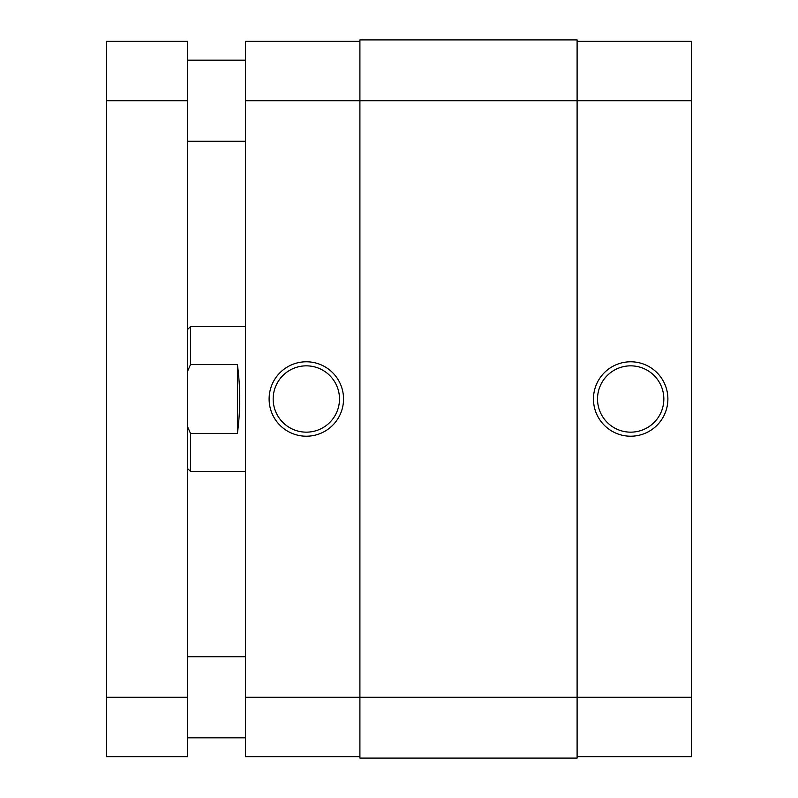 <?xml version="1.0" encoding="UTF-8"?>
<svg xmlns="http://www.w3.org/2000/svg" width="798" height="798" viewBox="0 0 798 798"><rect width="100%" height="100%" fill="white"/><g stroke="black" fill="none" stroke-linecap="round" stroke-linejoin="round"><path stroke-width="1.2" d="M630.679 436.217A37.217 37.217 0 0 1 593.463 399A37.217 37.217 0 0 1 630.679 361.783A37.217 37.217 0 0 1 667.886 399A37.217 37.217 0 0 1 630.679 436.217M630.679 365.843A33.157 33.157 0 0 0 597.522 399A33.157 33.157 0 0 0 630.679 432.157A33.157 33.157 0 0 0 663.836 399A33.157 33.157 0 0 0 630.679 365.843M577.104 41.346L691.497 41.346L691.497 100.718L577.104 100.718L577.104 39.9L359.908 39.9L359.908 100.718L245.515 100.718L245.515 697.282L359.908 697.282L359.908 100.718L577.104 100.718L577.104 697.282L691.497 697.282L691.497 100.718M691.497 697.282L691.497 756.654L577.104 756.654M306.332 361.783A37.217 37.217 0 0 1 343.539 399A37.217 37.217 0 0 1 306.332 436.217A37.217 37.217 0 0 1 269.116 399A37.217 37.217 0 0 1 306.332 361.783M306.332 432.157A33.157 33.157 0 0 0 339.489 399A33.157 33.157 0 0 0 306.332 365.843A33.157 33.157 0 0 0 273.165 399A33.157 33.157 0 0 0 306.332 432.157M359.908 756.654L245.515 756.654L245.515 697.282M245.515 100.718L245.515 41.346L359.908 41.346M187.59 329.494L190.493 326.601L190.493 364.616L187.59 371.22M245.515 326.601L190.493 326.601M237.405 364.616L237.405 433.384C240.467 410.461 240.467 387.539 237.405 364.616L190.493 364.616M237.405 433.384L190.493 433.384L190.493 471.399L245.515 471.399M187.59 426.78L190.493 433.384M187.59 41.346L187.59 100.718L106.503 100.718L106.503 41.346L187.59 41.346M187.59 697.282L187.59 756.654L106.503 756.654L106.503 697.282L187.59 697.282L187.59 100.718M106.503 697.282L106.503 100.718M359.908 758.1L359.908 697.282L577.104 697.282L577.104 758.1L359.908 758.1M187.59 468.506L190.493 471.399M245.515 141.256L187.59 141.256M245.515 737.831L187.59 737.831M245.515 656.744L187.59 656.744M245.515 60.169L187.59 60.169"/></g></svg>

